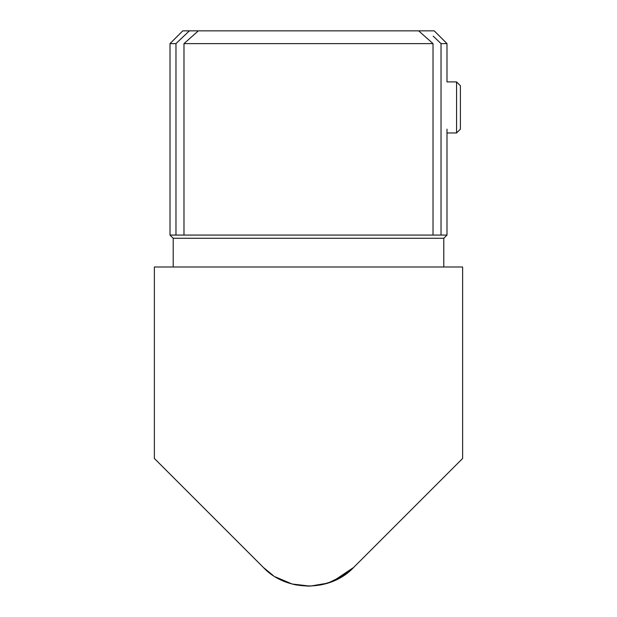 <?xml version="1.0" encoding="UTF-8"?>
<svg xmlns="http://www.w3.org/2000/svg" width="617" height="617" viewBox="0 0 617 617"><rect width="100%" height="100%" fill="white"/><g stroke="black" fill="none" stroke-linecap="round" stroke-linejoin="round"><path stroke-width="0.93" d="M170.007 235.077L175.968 235.077L175.968 43.614L170.007 43.614L170.007 235.077L173.2 238.27L173.2 266.991M170.007 43.614L182.771 30.85L434.229 30.85L446.993 43.614L441.032 43.614L441.032 235.077L446.993 235.077L446.993 129.138M189.373 30.85L175.968 43.614M441.032 43.614L433.18 36.125M275.452 576.926L292.096 584.006L310.12 586.127L328.013 583.096L344.255 575.198M273.146 575.46L263.374 567.455L154.373 458.454L263.374 567.455C286.303 592.081 330.565 592.189 353.626 567.455L333.033 581.245M332.887 581.307L321.033 584.908M308.485 586.15L295.952 584.908M295.944 584.901L292.011 583.983M283.897 581.222L278.298 578.553M353.626 567.455L462.627 458.454L353.626 567.455L462.627 458.454L353.626 567.455L341.548 576.926M462.627 458.454L462.627 266.991L154.373 266.991L154.373 458.454M282.771 580.736L278.275 578.538M173.2 238.27L443.8 238.27L443.8 266.991M433.018 43.614L183.982 43.614L183.982 235.077L433.018 235.077L433.018 43.614L418.642 30.85M441.032 235.077L433.018 235.077M183.982 235.077L175.968 235.077M183.982 43.614L198.358 30.85M456.565 81.907L460.398 85.74L460.398 129.138L456.565 132.964L456.565 81.907L446.993 81.907L446.993 43.614M443.8 238.27L446.993 235.077M456.565 132.964L446.993 132.964"/></g></svg>
